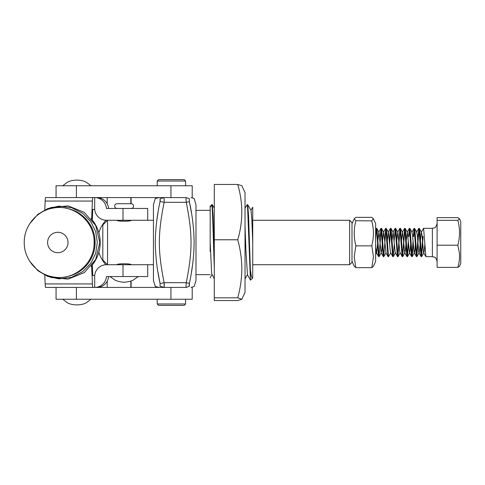 <?xml version="1.0" encoding="UTF-8"?>
<svg xmlns="http://www.w3.org/2000/svg" width="485" height="485" viewBox="0 0 485 485"><rect width="100%" height="100%" fill="white"/><g stroke="black" fill="none" stroke-linecap="round" stroke-linejoin="round"><path stroke-width="0.73" d="M252.727 242.5L252.727 207.265M191.029 287.417L194.133 286.514L195.988 280.324L195.988 204.676L194.133 198.486L191.029 197.583M191.448 212.806L189.386 201.675C192.387 215.431 193.97 229.041 194.133 242.5C193.97 255.983 192.387 269.593 189.386 283.325L189.386 286.259C195.594 286.562 195.594 286.562 189.386 286.259L186.276 287.417L164.124 287.417C157.758 287.417 157.758 287.417 164.124 287.417L164.312 286.799M189.15 285.701L189.144 285.386M189.15 285.022L189.386 283.325L186.276 282.688C192.557 250.654 192.66 234.728 186.276 202.312C185.955 199.444 185.955 197.868 186.276 197.583C192.612 197.583 192.612 197.583 186.276 197.583L189.386 198.741C195.594 198.438 195.594 198.438 189.386 198.741L189.386 201.675L186.276 202.312L164.124 202.312C157.807 234.4 157.704 250.212 164.124 282.688L164.124 287.417L160.068 286.18C153.824 286.587 153.824 286.587 160.068 286.18L160.068 283.525C157.049 269.733 155.461 256.056 155.291 242.5C155.461 228.926 157.055 215.249 160.068 201.475L160.068 198.82C153.824 198.413 153.824 198.413 160.068 198.82L164.124 197.583C157.758 197.583 157.758 197.583 164.124 197.583L186.276 197.583M191.448 272.212L192.575 264.725M159.347 287.417L155.291 286.514L153.436 280.324L153.436 204.676L155.291 198.486L159.347 197.583M158.019 272.503L160.068 283.525L164.124 282.688L186.276 282.688C185.955 285.562 185.955 287.138 186.276 287.417C192.612 287.417 192.612 287.417 186.276 287.417M249.466 242.5L250.369 269.812L251.394 276.577L252.382 278.311L252.727 277.76L252.727 242.209L251.842 219.766L251.018 210.411L247.732 204.725L248.569 215.752L249.466 242.5M252.382 278.311L250.563 280.13L250.369 278.79L247.599 207.629L247.132 204.676L245.022 208.265M250.369 278.79L250.369 269.812M195.988 210.351L210.175 210.351L210.175 242.209L210.175 207.204L211.612 204.725L212.272 204.725L213.109 215.752L214.291 252.376M214.291 268.138L213.461 242.5C212.733 218.056 212.084 199.202 211.381 205.961M247.132 204.676L247.732 204.725M210.175 207.204L210.175 205.961L210.896 205.961M186.222 197.607L186.07 198.147M95.145 197.583L164.124 197.583L164.124 202.312L160.068 201.475L160.274 199.941M164.312 285.028L164.124 282.688M210.175 251.509L210.175 242.5M158.013 212.515L156.849 220.275M245.022 278.82L247.471 274.589L245.931 250.824L245.022 226.119M214.291 278.778L211.654 273.558L210.175 242.209M349.637 220.275L352.001 222.639L352.001 262.361L349.637 264.725L349.637 220.275L252.727 220.275M102.82 259.996L102.82 225.004L107.549 220.275L107.549 264.725L102.82 259.996M117.006 264.725C116.564 263.47 131.629 263.47 131.192 264.725M153.436 220.275L131.192 220.275C131.635 221.53 116.564 221.53 117.006 220.275L107.549 220.275M92.314 264.919L92.793 275.601L94.696 275.601L94.696 287.423L92.793 287.423A11.822 0.527 -90 0 1 92.417 283.931L91.604 265.774M108.585 276.541A11.822 11.81 90 0 1 97.115 287.417M96.818 287.423L94.696 287.423A11.822 11.81 90 0 0 106.47 276.541L123.002 276.541L123.002 264.725L147.707 264.725L147.707 276.541L123.002 276.541M44.79 275.14L45.178 283.931A11.822 0.527 -90 0 0 45.554 287.423L92.793 287.423M94.696 275.601A11.822 11.81 90 0 1 106.47 264.725L123.002 264.725M92.314 220.075L92.793 209.393L94.696 209.393L94.696 197.571L92.793 197.571A11.822 0.527 90 0 0 92.417 201.063L91.604 219.22M108.585 208.453A11.822 11.81 -90 0 0 97.267 197.583M44.79 209.859L45.178 201.063A11.822 0.527 90 0 1 45.554 197.571L92.793 197.571M96.818 197.571L94.696 197.571A11.822 11.81 -90 0 1 106.47 208.453L123.002 208.453L123.002 220.275L147.707 220.275L147.707 208.453L123.002 208.453M94.696 209.393A11.822 11.81 -90 0 0 106.47 220.275L123.002 220.275M116.849 208.453A2.364 2.364 0 0 1 114.642 206.095A2.364 2.364 0 0 1 117.006 203.73L131.192 203.73A2.364 2.364 0 0 1 133.557 206.095A2.364 2.364 0 0 1 131.344 208.453M192.212 287.417L192.212 299.239L56.06 299.239L56.06 287.423M192.212 197.583L192.212 185.761L56.06 185.761L56.06 197.571M107.203 287.417L107.203 281.221M170.938 299.239L170.938 287.417L94.999 287.417M107.203 203.773L107.203 197.583M131.108 287.417L131.108 280.991M131.108 203.73L131.108 197.583M130.841 197.583L130.841 203.73M130.841 281.082L130.841 287.417M105.882 264.737A33.435 33.423 90 0 1 98.855 252.212M98.855 232.782A33.435 33.423 90 0 1 105.882 220.257M185.591 303.968L184.173 305.386L158.637 305.386L157.219 303.968L185.591 303.968L185.591 299.239M157.219 181.032L158.637 179.614L184.173 179.614L185.591 181.032L157.219 181.032L157.219 185.761M372.189 267.38L373.353 266.32L375.639 261.415L375.639 223.585L373.353 218.68L371.831 217.359L355.814 217.359L354.292 218.68L355.869 220.887C353.68 229.09 353.68 237.359 355.869 245.683L354.208 256.747L355.814 267.641L371.831 267.641L373.438 256.747L371.831 245.853L355.814 245.853M355.826 267.593L354.292 266.32L352.001 261.415M371.831 245.853L371.777 245.683C373.965 237.474 373.965 229.211 371.777 220.887L355.814 220.711M371.831 220.711L373.353 218.68M459.477 218.741L460.75 221.475L460.75 263.525L459.477 266.259L457.828 267.38C459.307 262.537 459.81 257.638 459.337 252.685L457.828 245.21C460.071 236.977 460.071 228.684 457.828 220.329L459.477 218.741L457.828 217.619L437.106 217.619L437.106 220.329L457.828 220.329M423.593 228.314L432.377 228.314L432.377 256.686L425.885 256.626L423.593 228.314L421.313 232.182L421.938 234.54L423.514 252.279L423.872 252.812L424.302 250.46L424.86 243.949M376.311 228.314L376.742 228.38L377.203 231.642L379.034 256.686L378.603 256.626L378.415 255.831L376.839 231.642L376.239 228.374L375.639 233.606M375.639 239.681L376.493 228.702M381.034 228.314L381.471 228.38L381.931 231.642L383.762 256.686L383.332 256.626L383.144 255.831L381.034 228.314L380.185 236.492M379.034 256.686L381.222 228.702M385.763 228.314L386.199 228.38L386.66 231.642L388.491 256.686L388.061 256.626L387.873 255.831L385.763 228.314L384.672 241.051M383.762 256.686L385.951 228.702M390.492 228.314L390.928 228.38L391.383 231.642L393.22 256.686L392.789 256.626L392.601 255.831L390.492 228.314L389.4 241.051M389.607 243.973L390.68 228.702M395.22 228.314L395.657 228.38L396.112 231.642L397.949 256.686L397.512 256.626L397.33 255.831L395.22 228.314L394.129 241.051M394.729 236.492L395.408 228.702M399.949 228.314L400.386 228.38L400.84 231.642L402.677 256.686L402.241 256.626L402.059 255.831L399.949 228.314L397.773 256.298M397.949 256.686L400.131 228.702M404.678 228.314L405.114 228.38L405.569 231.642L407.4 256.686L406.97 256.626L406.788 255.831L404.678 228.314L402.495 256.298M402.677 256.686L404.86 228.702M409.407 228.314L409.843 228.38L410.298 231.642L412.129 256.686L411.698 256.626L411.516 255.831L409.407 228.314L408.552 236.492M408.91 236.492L409.589 228.702M414.135 228.314L414.572 228.38L415.027 231.642L416.857 256.686L416.427 256.626L416.245 255.831L414.135 228.314L413.281 236.492M413.638 236.492L414.317 228.702M418.864 228.314L419.301 228.38L419.755 231.642L421.586 256.686L421.156 256.626L420.968 255.831L418.864 228.314L418.009 236.492M416.857 256.686L419.046 228.702M388.491 256.686L390.777 252.812M393.22 256.686L394.335 243.973M408.309 241.051L407.224 256.298M407.4 256.686L408.522 243.973M413.038 241.051L411.953 256.298M412.129 256.686L413.244 243.973M417.767 241.051L416.682 256.298M422.738 236.492L421.41 256.298M421.586 256.686L423.096 236.492M457.828 267.38L437.106 267.38L437.106 220.329M437.106 245.21L457.828 245.21M375.639 246.992L376.59 252.812L377.579 243.949M377.785 241.027L378.955 232.188L381.119 252.818L381.75 250.46L382.307 243.949M382.513 241.027L383.683 232.188L386.048 252.812L383.835 256.62M387.242 241.027L388.412 232.188L390.419 252.279L392.789 256.626M391.971 241.027L393.141 232.188L395.148 252.279L397.512 256.626M396.7 241.027L397.87 232.188L399.876 252.279L402.241 256.626M401.428 241.027L402.599 232.188L404.763 252.818L405.387 250.46L405.945 243.949M406.157 241.027L407.327 232.188L409.492 252.818L410.116 250.46L410.674 243.949M414.063 228.374L411.856 232.182L412.48 234.54L414.057 252.279L414.414 252.812L414.845 250.46L415.402 243.949M418.791 228.374L416.585 232.182L417.209 234.54L418.785 252.279L419.143 252.812L419.573 250.46L420.131 243.949M420.337 241.027L421.313 232.182M91.022 218.559L94.381 222.924A35.781 35.751 90 0 1 94.381 262.07L91.022 266.435M68.015 242.5A10.215 10.209 -90 0 0 57.806 232.279A10.215 10.209 -90 0 0 47.603 242.5A10.215 10.209 -90 0 0 57.806 252.715A10.215 10.209 -90 0 0 68.015 242.5M92.72 264.398L94.175 262.488M94.63 223.197L95.466 224.7M245.022 192.581L245.022 292.419L241.821 299.287L237.747 297.826C240.608 287.478 241.966 277.038 241.815 266.507C241.524 257.523 240.166 248.617 237.747 239.778C243.143 221.469 243.143 203.027 237.747 184.445L241.821 185.713L245.022 192.581M241.821 299.287L237.747 300.554L214.291 300.554L214.291 184.445L237.747 184.445M214.291 297.826L237.747 297.826M214.291 239.778L237.747 239.778M45.178 283.931L92.417 283.931M45.178 201.063L92.417 201.063M170.938 197.583L170.938 185.761M76.4 197.571L76.4 185.761M76.4 299.239L76.4 287.423M65.802 276.796A34.72 34.69 -90 0 0 65.802 208.198M88.385 261.664A34.041 34.005 -90 0 0 88.385 223.33M210.175 274.649L195.988 274.649M210.175 277.76L212.012 274.589M214.291 208.223L212.272 204.725M250.527 280.118L247.332 274.595M252.727 207.204L250.878 210.405M349.637 264.725L252.727 264.725M153.436 264.725L147.682 264.725M109.913 276.541L114.842 279.942C115.509 280.93 122.196 282.306 124.099 282.215C126.003 282.306 132.684 280.93 133.357 279.942L138.286 276.541M62.68 299.239C66.669 301.894 67.664 304.586 76.86 304.913C86.063 304.586 87.057 301.894 91.047 299.239M91.047 185.761C87.057 183.106 86.063 180.414 76.86 180.087C67.664 180.414 66.669 183.106 62.68 185.761M157.219 299.239L157.219 303.968M185.591 185.761L185.591 181.032M352.001 223.585L354.286 218.68M432.377 256.686L434.463 257.165C435.16 256.862 436.045 258.275 437.106 261.415M432.377 228.314L434.463 227.835C435.16 228.138 436.045 226.725 437.106 223.585M425.885 256.626L423.678 252.818M421.156 256.626L418.949 252.818M416.427 256.626L414.22 252.818M411.698 256.626L409.492 252.818M409.334 228.374L407.127 232.182M406.97 256.626L404.763 252.818M404.605 228.374L402.398 232.182M399.876 228.374L397.67 232.182M395.148 228.374L392.941 232.182M390.425 228.374L388.212 232.182M388.061 256.626L385.848 252.818M385.696 228.374L383.483 232.182M383.332 256.626L381.119 252.818M380.967 228.374L378.755 232.182M378.603 256.626L376.396 252.818M376.239 228.374L375.639 229.405M375.639 254.449L376.59 252.812M376.742 228.38L378.955 232.188M379.106 256.62L381.319 252.812M381.471 228.38L383.683 232.188M386.199 228.38L388.412 232.188M390.928 228.38L393.141 232.188M393.293 256.62L395.505 252.812M395.657 228.38L397.87 232.188M398.021 256.62L400.234 252.812M400.386 228.38L402.599 232.188M402.75 256.62L404.963 252.812M405.114 228.38L407.327 232.188M407.479 256.62L409.692 252.812M409.843 228.38L412.05 232.188M412.208 256.62L414.414 252.812M414.572 228.38L416.779 232.188M416.936 256.62L419.143 252.812M419.301 228.38L421.507 232.188M421.665 256.62L423.872 252.812M50.725 277.45L68.094 279.111L84.287 272.625L95.703 259.439L99.813 242.5L95.703 225.555L84.287 212.369L68.094 205.882L50.725 207.544M29.761 261.324L37.897 270.703L47.803 276.462L59.018 278.857L71.55 277.323L82.802 271.594L90.853 263.216L95.672 253.346L97.321 242.5L95.672 231.648L90.853 221.778L82.802 213.4L71.55 207.677L59.018 206.137L47.803 208.532L37.897 214.297L29.761 223.67M94.12 242.5C94.781 221.875 74.205 204.191 53.883 207.974C37.266 210.181 23.91 225.767 24.25 242.5C23.91 259.226 37.266 274.819 53.883 277.02C74.205 280.803 94.781 263.125 94.12 242.5M95.418 260.378L94.617 261.797M92.568 220.396L94.151 222.457"/></g></svg>
